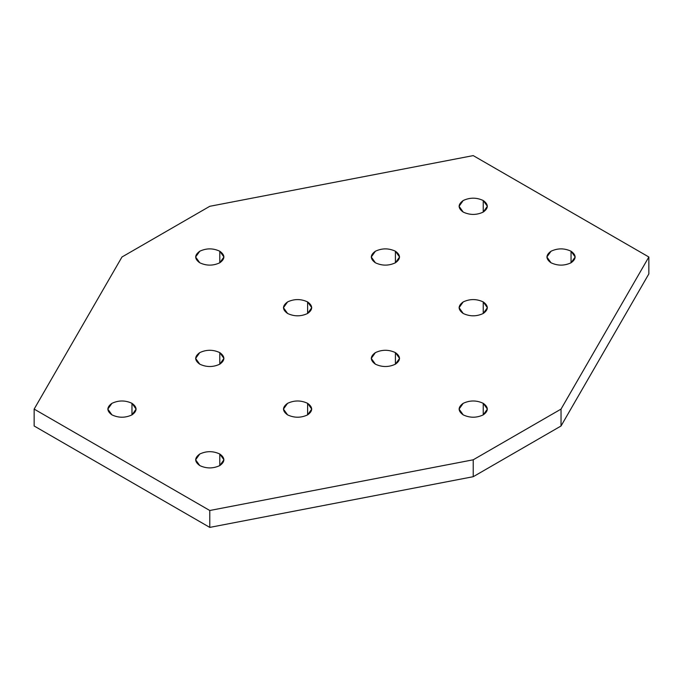 <?xml version="1.0" encoding="UTF-8"?>
<svg xmlns="http://www.w3.org/2000/svg" width="683" height="683" viewBox="0 0 683 683"><rect width="100%" height="100%" fill="white"/><g stroke="black" fill="none" stroke-linecap="round" stroke-linejoin="round"><path stroke-width="1.02" d="M111.952 414.88C118.629 417.996 125.305 417.996 131.973 414.88L136.122 409.1L131.973 403.32L131.973 414.88L131.973 403.32C125.305 400.204 118.629 400.204 111.952 403.32L107.803 409.1L111.952 414.88C106.557 411.029 106.557 407.17 111.952 403.32C118.629 400.204 125.305 400.204 131.973 403.32C137.377 407.17 137.377 411.029 131.973 414.88C125.305 417.996 118.629 417.996 111.952 414.88M199.769 465.575C206.445 468.692 213.113 468.692 219.789 465.575L223.939 459.796L219.789 454.016L219.789 465.575L219.789 454.016C213.113 450.9 206.445 450.9 199.769 454.016L195.62 459.796L199.769 465.575C194.365 461.725 194.365 457.875 199.769 454.016C206.445 450.9 213.113 450.9 219.789 454.016C225.194 457.875 225.194 461.725 219.789 465.575C213.113 468.692 206.445 468.692 199.769 465.575M463.211 414.88C469.887 417.996 476.555 417.996 483.231 414.88L487.38 409.1L483.231 403.32L483.231 414.88L483.231 403.32C476.555 400.204 469.887 400.204 463.211 403.32L459.061 409.1L463.211 414.88C457.806 411.029 457.806 407.17 463.211 403.32C469.887 400.204 476.555 400.204 483.231 403.32C488.635 407.17 488.635 411.029 483.231 414.88C476.555 417.996 469.887 417.996 463.211 414.88M463.211 313.48C469.887 316.596 476.555 316.596 483.231 313.48L487.38 307.7L483.231 301.92L483.231 313.48L483.231 301.92C476.555 298.804 469.887 298.804 463.211 301.92L459.061 307.7L463.211 313.48C457.806 309.63 457.806 305.771 463.211 301.92C469.887 298.804 476.555 298.804 483.231 301.92C488.635 305.771 488.635 309.63 483.231 313.48C476.555 316.596 469.887 316.596 463.211 313.48M375.394 262.784C382.07 265.9 388.747 265.9 395.414 262.784L399.564 257.004L395.414 251.224L395.414 262.784L395.414 251.224C388.747 248.1 382.07 248.1 375.394 251.224L371.253 257.004L375.394 262.784C369.998 258.925 369.998 255.075 375.394 251.224C382.07 248.1 388.747 248.1 395.414 251.224C400.819 255.075 400.819 258.925 395.414 262.784C388.747 265.9 382.07 265.9 375.394 262.784M463.211 212.08C469.887 215.196 476.555 215.196 483.231 212.08L487.38 206.3L483.231 200.52L483.231 212.08L483.231 200.52C476.555 197.404 469.887 197.404 463.211 200.52L459.061 206.3L463.211 212.08C457.806 208.23 457.806 204.379 463.211 200.52C469.887 197.404 476.555 197.404 483.231 200.52C488.635 204.379 488.635 208.23 483.231 212.08C476.555 215.196 469.887 215.196 463.211 212.08M551.027 262.784C557.695 265.9 564.371 265.9 571.048 262.784L575.197 257.004L571.048 251.224L571.048 262.784L571.048 251.224C564.371 248.1 557.695 248.1 551.027 251.224L546.878 257.004L551.027 262.784C545.623 258.925 545.623 255.075 551.027 251.224C557.695 248.1 564.371 248.1 571.048 251.224C576.443 255.075 576.443 258.925 571.048 262.784C564.371 265.9 557.695 265.9 551.027 262.784M199.769 262.784C206.445 265.9 213.113 265.9 219.789 262.784L223.939 257.004L219.789 251.224L219.789 262.784L219.789 251.224C213.113 248.1 206.445 248.1 199.769 251.224L195.62 257.004L199.769 262.784C194.365 258.925 194.365 255.075 199.769 251.224C206.445 248.1 213.113 248.1 219.789 251.224C225.194 255.075 225.194 258.925 219.789 262.784C213.113 265.9 206.445 265.9 199.769 262.784M287.586 313.48C294.253 316.596 300.93 316.596 307.606 313.48L311.747 307.7L307.606 301.92L307.606 313.48L307.606 301.92C300.93 298.804 294.253 298.804 287.586 301.92L283.436 307.7L287.586 313.48C282.181 309.63 282.181 305.771 287.586 301.92C294.253 298.804 300.93 298.804 307.606 301.92C313.002 305.771 313.002 309.63 307.606 313.48C300.93 316.596 294.253 316.596 287.586 313.48M375.394 364.176C382.07 367.3 388.747 367.3 395.414 364.176L399.564 358.396L395.414 352.616L395.414 364.176L395.414 352.616C388.747 349.5 382.07 349.5 375.394 352.616L371.253 358.396L375.394 364.176C369.998 360.325 369.998 356.475 375.394 352.616C382.07 349.5 388.747 349.5 395.414 352.616C400.819 356.475 400.819 360.325 395.414 364.176C388.747 367.3 382.07 367.3 375.394 364.176M199.769 364.176C206.445 367.3 213.113 367.3 219.789 364.176L223.939 358.396L219.789 352.616L219.789 364.176L219.789 352.616C213.113 349.5 206.445 349.5 199.769 352.616L195.62 358.396L199.769 364.176C194.365 360.325 194.365 356.475 199.769 352.616C206.445 349.5 213.113 349.5 219.789 352.616C225.194 356.475 225.194 360.325 219.789 364.176C213.113 367.3 206.445 367.3 199.769 364.176M287.586 414.88C294.253 417.996 300.93 417.996 307.606 414.88L311.747 409.1L307.606 403.32L307.606 414.88L307.606 403.32C300.93 400.204 294.253 400.204 287.586 403.32L283.436 409.1L287.586 414.88C282.181 411.029 282.181 407.17 287.586 403.32C294.253 400.204 300.93 400.204 307.606 403.32C313.002 407.17 313.002 411.029 307.606 414.88C300.93 417.996 294.253 417.996 287.586 414.88M209.775 206.3L473.225 155.604L648.85 257.004L648.85 273.9L648.85 257.004L561.033 409.1L561.033 425.996L648.85 273.9L561.033 425.996L561.033 409.1L473.225 459.796L473.225 476.7L561.033 425.996L473.225 476.7L473.225 459.796L209.775 510.5L209.775 527.396L473.225 476.7L209.775 527.396L209.775 510.5L34.15 409.1L34.15 425.996L209.775 527.396L34.15 425.996L34.15 409.1L121.967 257.004L209.775 206.3L121.967 257.004L34.15 409.1L209.775 510.5L473.225 459.796L561.033 409.1L648.85 257.004L473.225 155.604L209.775 206.3"/></g></svg>
